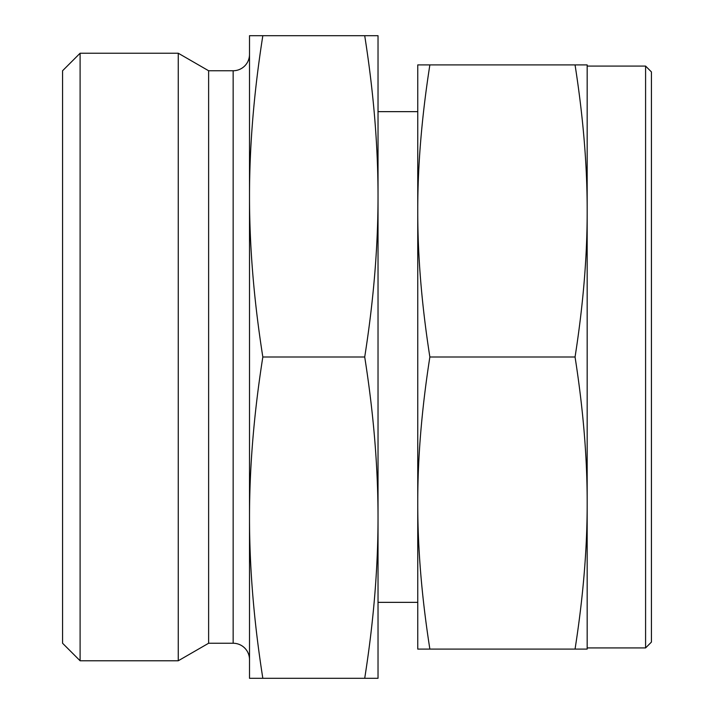 <?xml version="1.0" encoding="UTF-8"?>
<svg xmlns="http://www.w3.org/2000/svg" width="714" height="714" viewBox="0 0 714 714"><rect width="100%" height="100%" fill="white"/><g stroke="black" fill="none" stroke-linecap="round" stroke-linejoin="round"><path stroke-width="1.07" d="M587.167 357L587.167 210.951C587.238 256.308 583.195 304.985 575.056 357C583.195 409.015 587.238 457.692 587.167 503.049L587.167 357L587.167 503.049C587.238 548.397 583.195 597.082 575.056 649.088L587.167 649.088L587.167 503.049M429.864 64.912C421.724 116.917 417.69 165.603 417.752 210.951L417.752 503.049C417.69 548.397 421.724 597.082 429.864 649.088L417.752 649.088L417.752 503.049C417.69 457.692 421.724 409.015 429.864 357C421.724 304.985 417.69 256.308 417.752 210.951L417.752 64.912L575.056 64.912C583.195 116.917 587.238 165.603 587.167 210.951L587.167 64.912L575.056 64.912M262.832 357C253.952 300.665 249.507 247.115 249.507 196.35L249.507 35.7L262.832 35.7C253.952 92.035 249.507 145.585 249.507 196.35L249.507 517.65C249.507 466.885 253.952 413.335 262.832 357L364.711 357C373.592 413.335 378.027 466.885 378.027 517.65L378.027 196.35C378.027 247.115 373.592 300.665 364.711 357M645.59 647.919L651.427 642.082L651.427 71.918L645.59 66.081L645.59 647.919L587.167 647.919M378.027 517.65C378.027 568.415 373.592 621.965 364.711 678.3L378.027 678.3L378.027 35.7L364.711 35.7C373.592 92.035 378.027 145.585 378.027 196.35M249.507 54.398A16.36 16.36 0 0 1 233.157 70.748L208.622 70.748L208.622 643.252L233.157 643.252A16.36 16.36 0 0 1 249.507 659.602M80.102 660.771L80.102 53.229L62.573 70.748L62.573 643.252L80.102 660.771L178.259 660.771L178.259 53.229L208.622 70.748M371.601 35.7L262.832 35.7M255.933 678.3L262.832 678.3C253.952 621.965 249.507 568.415 249.507 517.65L249.507 678.3L364.711 678.3M429.864 649.088L575.056 649.088M429.864 357L575.056 357M233.157 643.252L233.157 70.748M587.167 66.081L645.59 66.081M378.027 111.643L417.752 111.643M80.102 53.229L178.259 53.229M208.622 643.252L178.259 660.771M378.027 602.357L417.752 602.357"/></g></svg>
